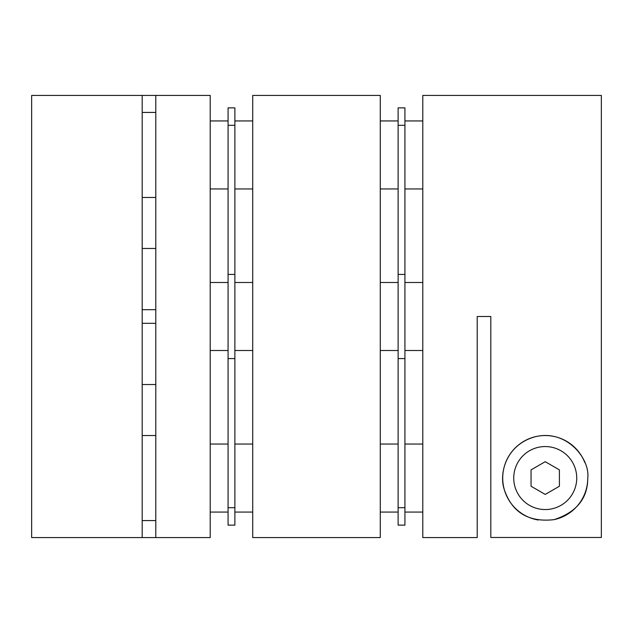 <?xml version="1.0" encoding="UTF-8"?>
<svg xmlns="http://www.w3.org/2000/svg" width="633" height="633" viewBox="0 0 633 633"><rect width="100%" height="100%" fill="white"/><g stroke="black" fill="none" stroke-linecap="round" stroke-linejoin="round"><path stroke-width="0.95" d="M234.875 107.871L234.875 525.129L228.07 525.129L228.07 107.871L234.875 107.871M404.93 107.871L404.93 525.129L398.125 525.129L398.125 107.871L404.93 107.871M252.725 316.5L252.725 537.575L380.275 537.575L380.275 95.425L252.725 95.425L252.725 316.5M155.797 95.425L210.211 95.425L210.211 537.575L155.797 537.575L155.797 95.425L142.188 95.425L142.188 537.575L155.797 537.575M422.789 316.5L422.789 537.575L477.203 537.575L477.203 316.5L490.812 316.5L490.812 537.472L601.35 537.472L601.35 95.425L422.789 95.425L422.789 316.5M545.227 494.42L559.406 486.239L559.406 469.876L545.227 461.694L531.055 469.876L531.055 486.239L545.227 494.42M513.735 478.057A31.492 31.492 0 0 0 560.98 505.332A31.492 31.492 0 0 0 560.98 450.783A31.492 31.492 0 0 0 513.735 478.057M142.188 95.425L31.65 95.425L31.65 537.575L142.188 537.575M587.748 478.057C587.772 498.4 576.552 512.263 554.089 519.638C522.502 523.325 509.834 505.878 504.382 489.847C498.606 473.793 506.02 444.073 536.104 436.533C567.421 429.554 590.193 459.281 587.748 478.057A42.514 42.514 0 0 1 554.089 519.638M538.311 520.002A42.514 42.514 0 0 1 512.216 451.266A42.514 42.514 0 0 1 584.852 462.644M142.188 197.456L155.797 197.456M142.188 112.429L155.797 112.429M155.797 435.544L142.188 435.544M155.797 520.571L142.188 520.571M155.797 248.476L142.188 248.476M155.797 384.524L142.188 384.524M155.797 309.695L142.188 309.695M155.797 323.305L142.188 323.305M234.875 507.698L228.07 507.698M234.875 358.587L228.07 358.587M234.875 274.413L228.07 274.413M234.875 125.302L228.07 125.302M404.93 507.698L398.125 507.698M404.93 358.587L398.125 358.587M404.93 274.413L398.125 274.413M404.93 125.302L398.125 125.302M234.875 188.958L252.725 188.958M234.875 120.935L252.725 120.935M234.875 512.065L252.725 512.065M234.875 444.042L252.725 444.042M234.875 350.516L252.725 350.516M234.875 282.484L252.725 282.484M404.93 188.958L422.789 188.958M404.93 120.935L422.789 120.935M404.93 512.065L422.789 512.065M404.93 444.042L422.789 444.042M404.93 350.516L422.789 350.516M404.93 282.484L422.789 282.484M210.211 350.516L228.07 350.516M210.211 282.484L228.07 282.484M210.211 188.958L228.07 188.958M210.211 120.935L228.07 120.935M210.211 512.065L228.07 512.065M210.211 444.042L228.07 444.042M380.275 188.958L398.125 188.958M380.275 120.935L398.125 120.935M380.275 512.065L398.125 512.065M380.275 444.042L398.125 444.042M380.275 350.516L398.125 350.516M380.275 282.484L398.125 282.484"/></g></svg>
